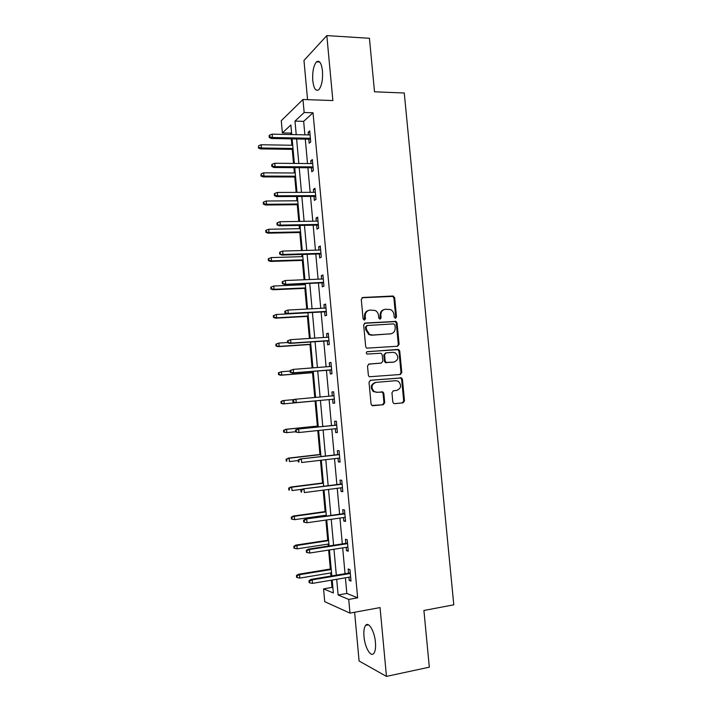 <?xml version="1.0" encoding="UTF-8"?>
<svg xmlns="http://www.w3.org/2000/svg" width="712" height="712" viewBox="0 0 712 712"><rect width="100%" height="100%" fill="white"/><g stroke="black" fill="none" stroke-linecap="round" stroke-linejoin="round"><path stroke-width="1.07" d="M395.463 318.264L396.495 316.929L394.671 297.741L392.846 296.014L362.791 297.491L361.269 299.405L363.093 318.878L364.402 320.097L365.461 318.745L365.229 316.226C365.229 312.648 366.84 310.601 370.08 310.067L375.206 310.485C377.12 311.536 378.214 313.191 378.508 315.46L378.748 317.97L380.039 319.172L381.089 317.828L380.849 315.327C380.84 311.776 382.433 309.738 385.628 309.213L390.603 309.595C392.535 310.628 393.656 312.292 393.95 314.579L394.19 317.062L395.463 318.264M395.267 318.255L395.721 317.143L393.896 297.99L392.81 296.406L362.025 297.741M364.25 320.097L364.5 316.44L365.229 316.226M379.861 319.172L380.092 315.541L380.849 315.327M375.429 642.215C374.565 631.277 368.611 621.238 365.639 625.367C364.108 627.423 363.565 631.152 363.992 636.555C364.811 647.226 370.712 657.594 373.8 653.411C375.322 651.364 375.865 647.635 375.429 642.215M322.483 70.906C321.423 62.932 319.421 59.924 316.457 61.873C313.52 65.62 312.292 71.885 312.782 80.661C313.805 88.626 315.817 91.634 318.825 89.694C321.735 86.019 322.954 79.753 322.483 70.906M392.819 401.977L393.638 403.384L394.653 403.651L403.019 402.841L404.487 400.865L402.44 379.371L401.559 377.912L370.543 380.252L369.021 382.237L371.068 404.051L371.851 405.448L383.216 404.754L384.72 402.752L383.848 393.46L383.012 392.036L376.906 392.241L374.129 391.52C370.783 387.426 371.397 384.382 375.981 382.388L395.783 380.68L398.346 381.303C401.808 385.317 401.265 388.36 396.709 390.443L393.433 390.746L391.947 392.721L392.819 401.977M345.418 577.815L346.842 593.443L357.655 597.831L348.729 599.424L349.984 613.121L324.725 601.676L323.568 588.877L333.367 592.98L332.192 580.049M291.537 132.396L290.772 133.1L282.379 132.922L281.276 120.711L302.965 99.493L332.869 100.561L326.826 35.6L369.43 38.288L374.521 91.803L404.265 92.996L453.784 604.817L423.916 610.478L429.318 667.18L386.465 676.4L380.057 607.576L349.984 613.121M302.965 99.493L304.158 112.514L294.982 121.111L296.219 134.657M357.655 597.831L313.031 112.781L304.158 112.514M397.625 346.246L399.103 344.314L397.065 322.945L396.05 321.406L365.185 323.043L363.663 324.983L365.692 346.673L366.618 348.159L397.625 346.246M399.752 351.114L401.791 372.545L400.322 374.503L369.234 376.764L368.38 375.322L367.508 366.004L369.03 364.028L381.32 363.075L382.816 361.109L382.237 354.985L381.32 353.49L380.395 353.277L366.929 354.06C365.986 352.983 366.128 352.182 367.356 351.648L398.809 349.619L399.752 351.114L398.969 351.265L401.007 372.661L401.791 372.545M354.62 612.267L359.088 661.003L386.465 676.4M326.826 35.6L303.971 60.467L307.566 99.662M313.031 112.781L303.659 121.343L304.887 134.844M305.288 139.134L307.513 163.546M307.904 167.738L310.147 192.329M310.521 196.423L312.791 221.201M313.155 225.197L315.443 250.152M315.799 254.05L318.095 279.193M318.442 282.993L320.765 308.314M321.103 312.016L323.435 337.524M323.764 341.128L326.114 366.822M326.434 370.329L328.802 396.21M329.113 399.61L331.489 425.589M331.81 429.087L334.186 455.039M334.515 458.653L336.883 484.569M337.23 488.307L339.597 514.189M339.944 518.06L342.312 543.897M342.677 547.893L345.035 573.694M308.786 139.196L309.159 143.228L310.726 141.91L309.711 130.901L308.154 132.263L308.394 134.915M311.402 167.756L311.776 171.779L313.36 170.595L312.346 159.55L310.761 160.787L311.019 163.573M314.028 196.405L314.401 200.41L315.995 199.36L314.98 188.28L313.387 189.392L313.654 192.311M316.662 225.134L317.027 229.13L318.638 228.205L317.623 217.098L316.021 218.077L316.297 221.138M319.305 253.953L319.67 257.94L321.299 257.139L320.275 245.996L318.656 246.85L318.949 250.054M321.957 282.851L322.322 286.829L323.96 286.153L322.937 274.983L321.299 275.704L321.602 279.051M324.61 311.829L324.975 315.799L326.63 315.256L325.598 304.051L323.951 304.647L324.272 308.127M327.271 340.897L327.636 344.857L329.309 344.448L328.276 333.207L326.612 333.67L326.942 337.301M329.95 370.053L330.306 374.005L331.988 373.72L330.955 362.452L329.282 362.782L329.629 366.555M332.629 399.29L332.985 403.232L334.685 403.081L333.652 391.778L331.952 391.974L332.317 395.89M335.325 428.722L335.672 432.549L337.39 432.531L336.349 421.192L334.64 421.264L335.005 425.224M338.031 458.243L338.369 461.946L340.096 462.061L339.054 450.696L337.337 450.625L337.702 454.63M340.745 487.853L341.075 491.44L342.819 491.689L341.769 480.288L340.033 480.084L340.398 484.116M343.469 517.553L343.78 521.015L345.543 521.398L344.492 509.961L342.739 509.623L343.113 513.69M346.201 547.341L346.504 550.679L348.275 551.204L347.225 539.732L345.453 539.26L345.827 543.354M348.933 577.218L349.227 580.431L351.016 581.09L349.957 569.582L348.177 568.977L348.56 573.107M290.772 133.1L290.905 134.55M291.297 138.867L291.875 145.257M292.249 149.36L293.522 163.422M293.905 167.64L294.394 172.989M294.759 177.003L296.147 192.374M296.521 196.494L296.913 200.793M297.269 204.727L298.791 221.414M299.156 225.437L299.449 228.685M299.797 232.521L301.434 250.544M301.79 254.469L301.986 256.658M302.324 260.405L304.086 279.754M304.433 283.581L304.531 284.702M304.861 288.36L306.738 309.053M307.406 316.395L309.409 338.44M309.96 344.51L312.087 367.917M312.524 372.705L314.766 397.474M315.087 400.981L317.365 426.061M317.774 430.555L319.946 454.487M320.471 460.299L322.527 483.003M323.177 490.141L325.126 511.59M325.464 515.301L325.544 516.173M325.891 520.063L327.725 540.266M328.081 544.093L328.259 546.068M328.624 550.082L330.341 569.022M330.697 572.964L330.973 576.053M331.356 580.191L332.006 587.418L332.896 587.783M332.006 587.418L323.568 588.877M336.696 579.283L338.12 594.983L348.729 599.424M296.61 138.965L298.835 163.466M299.218 167.676L301.47 192.356M301.844 196.468L304.104 221.334M304.469 225.348L306.747 250.393M307.112 254.309L309.409 279.54M309.756 283.358L312.07 308.777M312.408 312.497L314.74 338.093M315.069 341.716L317.41 367.499M317.73 371.023L320.097 396.993M320.409 400.411L322.785 426.488M323.106 429.995L325.473 456.045M325.802 459.676L328.17 485.691M328.517 489.447L330.875 515.426M331.231 519.306L333.599 545.241M333.964 549.246L336.322 575.154M291.742 134.568L290.87 124.965L282.379 132.922M331.819 575.91L329.46 549.949M329.095 545.935L326.737 519.947M326.381 516.058L324.013 490.034M323.675 486.269L321.308 460.201M320.978 456.561L318.611 430.466M318.291 426.951L315.914 400.829M315.603 397.403L313.244 371.379M312.924 367.855L310.574 342.009M310.245 338.387L307.913 312.737M307.575 309.008L305.27 283.545M304.923 279.727L302.627 254.442M302.271 250.517L299.992 225.428M299.627 221.405L297.358 196.494M296.984 192.374L294.741 167.64M294.359 163.431L292.134 138.885M303.659 121.343L294.982 121.111M346.842 593.443L338.12 594.983M308.154 132.263L309.845 132.299M310.761 160.787L312.461 160.805M313.387 189.392L315.078 189.383M316.021 218.077L317.712 218.05M318.656 246.85L320.347 246.806M321.299 275.704L322.99 275.642M323.951 304.647L325.651 304.558M326.612 333.67L328.312 333.563M329.282 362.782L330.973 362.648M332.985 403.232L334.685 403.072M331.952 391.974L333.652 391.831M335.672 432.549L337.372 432.362M338.369 461.946L340.069 461.741M341.075 491.44L342.775 491.209M343.78 521.015L345.48 520.766M346.504 550.679L348.204 550.412M349.227 580.431L350.927 580.138M384.142 309.533C381.374 310.37 380.03 312.372 380.092 315.541M368.54 310.405C365.772 311.269 364.428 313.28 364.5 316.44M397.385 346.263L398.32 344.475L396.29 323.15L395.276 321.61L364.517 323.248M394.955 325.081L393.674 323.88L367.285 325.5L366.226 326.853L366.475 329.514L369.555 334.373L372.421 335.032L390.461 333.848C393.638 333.287 395.222 331.24 395.204 327.707L394.955 325.081M366.867 325.615L365.487 327.048L366.226 326.853M390.861 333.812L371.682 335.219L368.816 334.56L365.737 329.709L365.487 327.048M399.886 374.539L401.007 372.661M368.567 364.135L380.84 363.156M366.911 351.772L397.928 349.423M393.932 362.088C398.569 359.96 399.049 356.899 395.391 352.894L393.006 352.342L386.073 352.858L384.578 354.807L385.156 360.931L386.064 362.408L393.87 362.097M385.717 352.93L383.812 354.95L384.578 354.807M393.158 362.221L385.299 362.533L384.391 361.064L383.812 354.95M398.969 351.265L398.017 349.77L397.145 349.574M396.709 390.443L393.255 390.772M375.233 382.486C370.658 384.48 370.035 387.515 373.382 391.6L376.906 392.241M372.696 405.742L382.451 404.808L383.955 402.805L383.083 393.54L382.246 392.116L376.15 392.321M394.43 403.651L402.227 402.903L403.695 400.927L401.648 379.469L400.776 378.019L370.213 380.315M258.741 145.64L258.376 147.945L258.741 145.64L261.162 144.75L261.455 147.989L260.503 148.897L293.086 149.369M258.901 147.437L261.455 147.989L292.997 148.461M261.162 144.75L292.712 145.266M260.503 148.897L258.376 147.945M269.812 136.944L269.643 135.075L269.083 135.627L269.252 137.487L269.812 136.944L272.456 137.514L272.153 134.159L310.085 134.951M310.387 138.253L272.456 137.514L271.432 138.493L310.477 139.232M269.252 137.487L271.432 138.493M272.153 134.159L269.643 135.075M261.242 173.737L260.877 175.998L261.402 175.544L261.242 173.737L263.671 172.847L263.956 176.087L262.995 176.905L295.596 177.003M261.402 175.544L263.956 176.087L295.516 176.193M263.671 172.847L295.231 172.989M262.995 176.905L260.877 175.998M263.752 201.914L263.218 202.333L263.378 204.139L263.912 203.73L263.752 201.914L266.181 201.015L266.475 204.273L265.505 205.003L298.106 204.718M263.912 203.73L266.475 204.273L298.043 204.006M266.181 201.015L297.75 200.793M265.505 205.003L263.378 204.139M272.429 166.056L272.26 164.187L271.69 164.677L271.859 166.546L272.429 166.056L275.072 166.626L274.77 163.262L312.71 163.591M313.013 166.893L275.072 166.626L274.04 167.507L313.093 167.774M271.859 166.546L274.04 167.507M274.77 163.262L272.26 164.187M275.046 195.257L274.877 193.379L274.298 193.824L274.467 195.693L275.046 195.257L277.689 195.818L277.386 192.445L315.345 192.311M315.656 195.631L277.689 195.818L276.648 196.601L315.728 196.396M274.467 195.693L276.648 196.601M277.386 192.445L274.877 193.379M266.27 230.181L265.727 230.537L265.887 232.352L266.43 231.996L266.27 230.181L268.7 229.264L268.994 232.53L268.015 233.171L300.633 232.504M266.43 231.996L268.994 232.53L300.58 231.89M268.7 229.264L300.286 228.668M268.015 233.171L265.887 232.352M268.798 258.518L268.246 258.83L268.415 260.645L268.958 260.343L268.798 258.518L271.228 257.593L271.521 260.868L270.533 261.429L303.161 260.378M268.958 260.343L271.521 260.868L303.116 259.862M271.228 257.593L302.822 256.632M270.533 261.429L268.415 260.645M271.325 286.945L270.774 287.203L270.934 289.028L271.486 288.769L271.325 286.945L273.764 286.01L274.058 289.295L273.061 289.757L305.697 288.324M271.486 288.769L274.058 289.295L305.662 287.906M273.764 286.01L305.368 284.667M273.061 289.757L270.934 289.028M277.671 224.538L277.502 222.66L276.923 223.052L277.093 224.921L280.323 225.099L280.021 221.717L317.988 221.112M318.3 224.44L280.323 225.099L279.273 225.784L318.353 225.108M277.093 224.921L279.273 225.784M280.021 221.717L277.502 222.66M280.305 253.908L280.136 252.03L279.549 252.36L279.718 254.246L282.958 254.46L282.655 251.069L320.64 250.01M320.952 253.347L282.958 254.46L281.899 255.056L320.996 253.899M279.718 254.246L281.899 255.056M282.655 251.069L280.136 252.03M282.949 283.376L282.78 281.48L282.183 281.765L282.353 283.652L285.601 283.919L285.298 280.519L323.301 278.979M323.604 282.326L284.533 284.417L323.649 282.78M282.353 283.652L284.533 284.417M285.298 280.519L282.78 281.48M284.827 311.251L284.996 313.147L285.601 312.924L285.423 311.028L284.827 311.251L287.951 310.049L325.962 308.038M285.423 311.028L287.951 310.049L288.262 313.458L287.176 313.867L326.31 311.74M285.601 312.924L288.262 313.458L326.274 311.402M284.996 313.147L287.176 313.867M287.479 340.834L287.648 342.73L288.253 342.561L288.084 340.656L287.479 340.834L290.612 339.668L328.641 337.185M288.084 340.656L290.612 339.668L290.923 343.095L289.828 343.398L328.971 340.781M288.253 342.561L290.923 343.095L328.953 340.558M287.648 342.73L289.828 343.398M290.14 370.498L290.309 372.403L290.923 372.287L290.745 370.373L290.14 370.498L293.282 369.377L331.32 366.422M290.745 370.373L293.282 369.377L293.593 372.812L292.481 373.026L331.641 369.92M290.923 372.287L293.593 372.812L331.632 369.795M290.309 372.403L292.481 373.026M292.81 400.251L292.979 402.164L293.593 402.102L293.424 400.188L292.81 400.251L294.839 399.298L334.008 395.738M295.151 402.734L334.32 399.129L295.151 402.734L292.979 402.164M293.424 400.188L295.961 399.183L296.263 402.627L293.593 402.102M336.705 425.055L297.518 429.087L336.714 425.144M296.103 430.084L295.48 430.093L295.658 432.015L296.281 432.006L296.103 430.084L298.639 429.069L298.951 432.522L337.025 428.544M296.281 432.006L298.951 432.522L295.658 432.015M297.518 429.087L295.48 430.093M339.393 454.434L300.197 458.973L339.419 454.63M298.791 460.077L298.168 460.032L298.337 461.954L298.969 461.999L298.791 460.077L301.336 459.044L301.648 462.515L339.731 458.038M298.969 461.999L298.337 461.954M300.197 458.973L298.168 460.032M342.098 483.902L302.885 488.939L342.125 484.213M301.488 490.15L300.856 490.052L301.034 491.983L301.666 492.081L301.488 490.15L304.033 489.117L304.344 492.588L342.445 487.631M301.666 492.081L301.034 491.983M302.885 488.939L300.856 490.052M344.813 513.45L305.59 518.995L344.848 513.877M304.193 520.321L303.561 520.169L303.73 522.101L304.371 522.261L304.193 520.321L306.747 519.279L307.059 522.759L345.169 517.312M305.59 518.995L303.561 520.169M304.371 522.261L307.059 522.759M347.527 543.096L308.296 549.148L309.462 549.531L347.581 543.639M306.908 550.581L306.267 550.367L306.436 552.307L307.086 552.53L306.908 550.581L309.462 549.531L309.773 553.019L347.892 547.074M308.296 549.148L306.267 550.367M307.086 552.53L309.773 553.019M273.31 315.656L273.47 317.49L274.031 317.276L273.871 315.452L273.31 315.656L276.309 314.508L276.603 317.801L275.589 318.175L308.243 316.351M274.031 317.276L276.603 317.801L308.216 316.039M273.871 315.452L276.309 314.508L307.922 312.782M275.589 318.175L273.47 317.49M275.856 344.199L276.016 346.032L276.576 345.872L276.416 344.038L275.856 344.199L278.855 343.086L279.148 346.388L278.134 346.673L310.797 344.457M276.576 345.872L279.148 346.388L310.779 344.243M276.416 344.038L278.855 343.086L287.63 342.499M278.134 346.673L276.016 346.032M278.401 372.812L278.561 374.654L279.131 374.548L278.971 372.705L278.401 372.812L281.409 371.744L281.712 375.055L280.679 375.251L313.36 372.643M279.131 374.548L281.712 375.055L313.351 372.527M278.971 372.705L281.409 371.744L290.193 371.059M280.679 375.251L278.561 374.654M283.234 403.909L315.923 400.901L283.234 403.909L281.115 403.357L281.694 403.303L281.525 401.452L280.955 401.515L281.115 403.357M280.955 401.515L282.94 400.598L294.305 399.548M281.525 401.452L283.972 400.482L284.275 403.811L281.694 403.303M283.518 430.306L283.688 432.148L284.266 432.139L284.097 430.288L283.518 430.306L286.544 429.309L286.847 432.647L295.631 431.73M284.266 432.139L286.847 432.647L283.688 432.148M284.097 430.288L286.544 429.309L318.211 426.061M285.503 429.336L318.202 425.981M286.091 459.169L286.251 461.02L286.838 461.064L286.669 459.213L286.091 459.169L289.125 458.225L289.428 461.563L298.212 460.539M286.838 461.064L286.251 461.02M286.669 459.213L289.125 458.225L320.8 454.585M288.066 458.154L320.783 454.398M288.672 488.121L288.832 489.981L289.419 490.078L289.259 488.218L288.672 488.121L290.647 487.053L291.715 487.213L292.009 490.568L302.342 489.242M289.419 490.078L288.832 489.981M289.259 488.218L291.715 487.213L323.399 483.19M290.647 487.053L323.373 482.896M291.252 517.161L291.422 519.021L292.018 519.173L291.849 517.304L291.252 517.161L293.228 516.04L294.305 516.298L294.608 519.653L326.301 515.185M291.849 517.304L294.305 516.298L325.998 511.875M293.228 516.04L325.962 511.474M294.608 519.653L292.018 519.173M293.851 546.282L294.012 548.151L294.617 548.347L294.448 546.478L293.851 546.282L295.827 545.107L296.913 545.463L297.207 548.827L328.917 543.968M294.448 546.478L296.913 545.463L328.615 540.639M295.827 545.107L328.57 540.141M297.207 548.827L294.617 548.347M296.45 575.483L296.61 577.361L297.224 577.61L297.055 575.732L296.45 575.483L298.426 574.264L299.521 574.709L299.823 578.091L331.534 572.822M297.055 575.732L299.521 574.709L331.231 569.493M298.426 574.264L331.178 568.879M299.823 578.091L297.224 577.61M350.26 572.822L311.01 579.39L312.185 579.871L350.322 573.48M309.631 580.939L308.981 580.672L309.159 582.612L309.809 582.888L309.631 580.939L312.185 579.871L312.506 583.377L350.633 576.934M311.01 579.39L308.981 580.672M309.809 582.888L312.506 583.377M395.721 317.143L396.495 316.929M364.731 318.958L365.461 318.745M380.333 318.042L381.089 317.828M362.07 297.741L362.791 297.491M392.081 296.263L392.846 296.014M393.896 297.99L394.671 297.741M364.562 323.221L365.185 323.043M394.475 321.441L395.249 321.237M396.29 323.15L397.065 322.945M398.32 344.475L399.103 344.314M365.737 329.709L366.475 329.514M371.682 335.219L372.421 335.032M389.695 334.035L390.461 333.848M380.555 363.2L381.32 363.075M384.391 361.064L385.156 360.931M386.233 362.755L386.999 362.63M381.232 391.858L381.997 391.778M383.083 393.54L383.848 393.46M383.955 402.805L384.72 402.752M382.451 404.808L383.216 404.754M399.832 377.796L400.625 377.689M401.648 379.469L402.44 379.371M403.695 400.927L404.487 400.865M402.227 402.903L403.019 402.841M365.639 625.367L368.469 624.824M316.457 61.873L319.741 62.042M392.81 296.406L393.576 296.156M395.276 321.61L396.05 321.406M368.816 334.56L369.555 334.373M385.299 362.533L386.064 362.408M398.017 349.77L398.809 349.619M373.382 391.6L374.129 391.52M382.246 392.116L383.012 392.036M400.776 378.019L401.559 377.912"/></g></svg>
